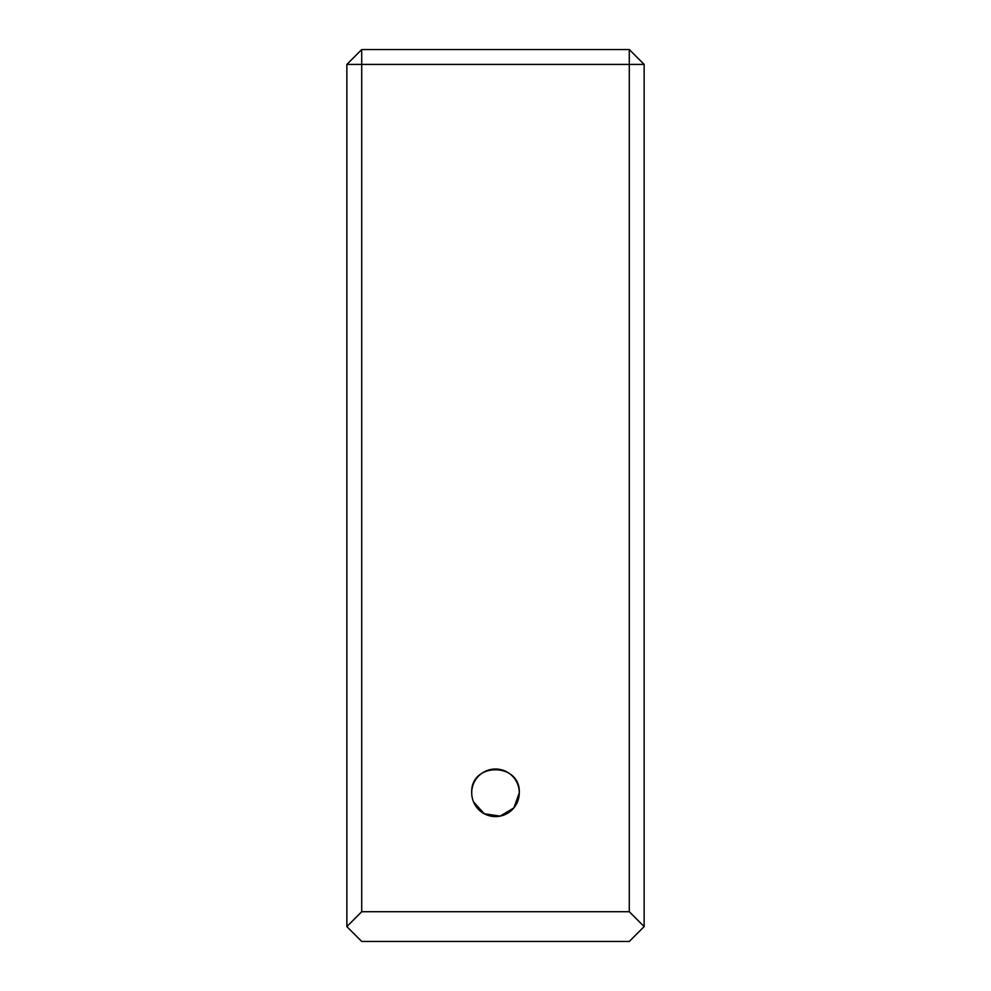 <?xml version="1.0" encoding="UTF-8"?>
<svg xmlns="http://www.w3.org/2000/svg" width="991" height="991" viewBox="0 0 991 991"><rect width="100%" height="100%" fill="white"/><g stroke="black" fill="none" stroke-linecap="round" stroke-linejoin="round"><path stroke-width="1.49" d="M473.537 801.93L484.277 813.76L500.145 816.126L513.883 807.888L519.284 792.8A23.784 23.784 0 0 0 495.5 769.016A23.784 23.784 0 0 0 471.716 792.8A23.784 23.784 0 0 0 495.5 816.584A23.784 23.784 0 0 0 519.284 792.8C520.758 762.166 470.254 762.079 471.716 792.8M644.15 64.415L644.15 926.585L629.285 941.45L361.715 941.45L346.85 926.585L346.85 64.415L361.715 64.415L361.715 911.72L629.285 911.72L629.285 64.415L361.715 64.415L361.715 49.55L629.285 49.55L644.15 64.415L629.285 64.415L629.285 49.55M629.285 911.72L644.15 926.585M346.85 926.585L361.715 911.72M361.715 49.55L346.85 64.415"/></g></svg>
